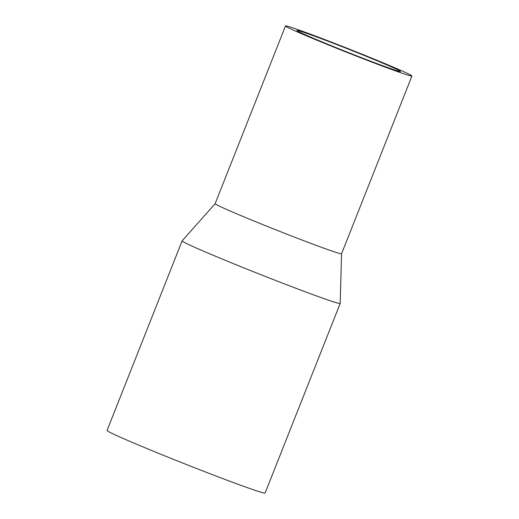 <?xml version="1.0" encoding="UTF-8"?>
<svg xmlns="http://www.w3.org/2000/svg" width="519" height="519" viewBox="0 0 519 519"><rect width="100%" height="100%" fill="white"/><g stroke="black" fill="none" stroke-linecap="round" stroke-linejoin="round"><path stroke-width="0.78" d="M215.126 203.688A67.995 1.953 -158.4 0 0 246.006 217.733A67.995 1.953 -158.4 0 0 309.285 242.788A67.995 1.953 -158.4 0 0 341.573 253.752L340.179 303.433A84.999 2.439 -158.4 0 1 340.179 303.459A84.999 2.439 -158.4 0 1 299.813 289.751A84.999 2.439 -158.4 0 1 220.724 258.43A84.999 2.439 -158.4 0 1 182.117 240.881A84.999 2.439 -158.4 0 1 182.13 240.861L215.132 203.682L285.502 25.95A67.995 1.953 -158.4 0 1 317.79 36.914A67.995 1.953 -158.4 0 1 381.063 61.969A67.995 1.953 -158.4 0 1 411.943 76.014A67.995 1.953 -158.4 0 1 379.655 65.05A67.995 1.953 -158.4 0 1 316.382 39.989A67.995 1.953 -158.4 0 1 285.502 25.95M340.179 303.459L265.112 493.05A84.999 2.439 -158.4 0 1 224.753 479.342A84.999 2.439 -158.4 0 1 145.657 448.02A84.999 2.439 -158.4 0 1 107.057 430.472L182.117 240.881M375.205 59.977A55.676 1.596 -158.4 0 1 400.486 71.479A55.676 1.596 -158.4 0 1 374.05 62.501A55.676 1.596 -158.4 0 1 322.241 41.981A55.676 1.596 -158.4 0 1 296.959 30.485A55.676 1.596 -158.4 0 1 323.395 39.463A55.676 1.596 -158.4 0 1 375.205 59.977M341.573 253.752L411.943 76.014"/></g></svg>
